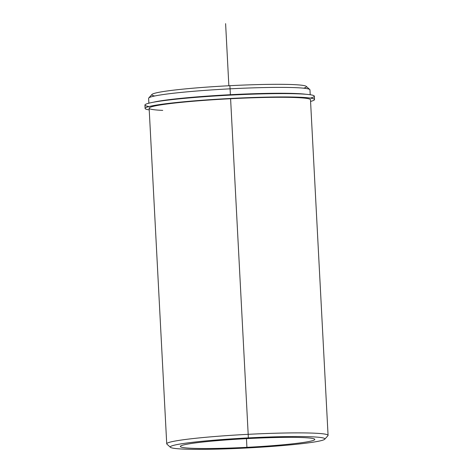 <?xml version="1.0" encoding="UTF-8"?>
<svg xmlns="http://www.w3.org/2000/svg" width="473" height="473" viewBox="0 0 473 473"><rect width="100%" height="100%" fill="white"/><g stroke="black" fill="none" stroke-linecap="round" stroke-linejoin="round"><path stroke-width="0.71" d="M230.375 95.114L230.363 94.854A78.429 5.061 -3 0 1 293.632 93.701A78.429 5.061 177 0 0 230.363 94.854L230.375 95.114M165.26 100.43A78.429 5.061 -3 0 1 230.363 94.854A78.429 5.061 177 0 0 165.26 100.43M246.918 447.328L246.463 438.648L246.918 447.328A67.32 4.346 -3 0 1 180.349 446.465A67.32 4.346 -3 0 1 248.23 438.56A67.32 4.346 -3 0 1 314.799 439.417A67.32 4.346 -3 0 1 246.918 447.328A67.32 4.346 177 0 0 314.799 439.476A67.32 4.346 177 0 0 248.23 438.56A67.32 4.346 177 0 0 180.349 446.406A67.32 4.346 177 0 0 246.918 447.328M230.599 98.727L248.183 434.326A80.782 5.215 177 0 0 166.727 443.816L149.137 108.216A80.782 5.215 -3 0 1 230.599 98.727A80.782 5.215 -3 0 1 310.483 99.756L328.073 435.361A80.782 5.215 177 0 0 248.183 434.326L230.599 98.727A80.782 5.215 177 0 0 158.851 105.207A80.782 5.215 177 0 0 162.736 110.386M148.877 103.191L148.623 98.319A80.782 5.215 -3 0 1 230.079 88.829L230.386 94.701A80.782 5.215 177 0 0 153.447 102.215A80.782 5.215 -3 0 1 230.386 94.701A80.782 5.215 -3 0 1 305.57 94.239A80.782 5.215 177 0 0 230.386 94.701L230.079 88.829A80.782 5.215 -3 0 1 309.963 89.864L310.217 94.736M303.625 88.185A77.418 4.996 177 0 0 229.872 85.696A77.418 4.996 177 0 0 154.748 95.984M230.079 88.829A80.782 5.215 177 0 0 148.77 97.976L151.951 94.458A77.418 4.996 -3 0 1 229.872 85.696L230.079 88.829L229.872 85.696A77.418 4.996 -3 0 1 306.25 86.37L309.78 89.533A80.782 5.215 177 0 0 230.079 88.829M246.823 447.984A77.418 4.996 -3 0 1 170.268 446.926A77.418 4.996 -3 0 1 248.325 437.903A77.418 4.996 -3 0 1 324.88 438.956A77.418 4.996 -3 0 1 246.823 447.984A77.418 4.996 177 0 0 324.738 439.222A77.418 4.996 177 0 0 248.325 437.903A77.418 4.996 177 0 0 170.44 447.31A77.418 4.996 177 0 0 246.823 447.984M170.44 447.31L166.916 444.141A80.782 5.215 -3 0 1 248.183 434.326L248.325 437.903L248.183 434.326A80.782 5.215 -3 0 1 327.919 435.704L324.738 439.222M145.105 108.423L144.927 105.071A84.821 5.475 -3 0 1 229.346 95.168A84.821 5.475 -3 0 1 314.338 96.19L314.515 99.549A84.821 5.475 177 0 0 229.523 98.52A84.821 5.475 177 0 0 145.105 108.423A84.821 5.475 177 0 0 149.226 109.884A84.821 5.475 -3 0 1 229.523 98.52A84.821 5.475 -3 0 1 310.572 101.423A84.821 5.475 177 0 0 314.515 99.549M310.341 98.082A84.821 5.475 177 0 0 229.346 95.168A84.821 5.475 177 0 0 149.101 106.531M228.855 85.749L225.603 23.65"/></g></svg>
